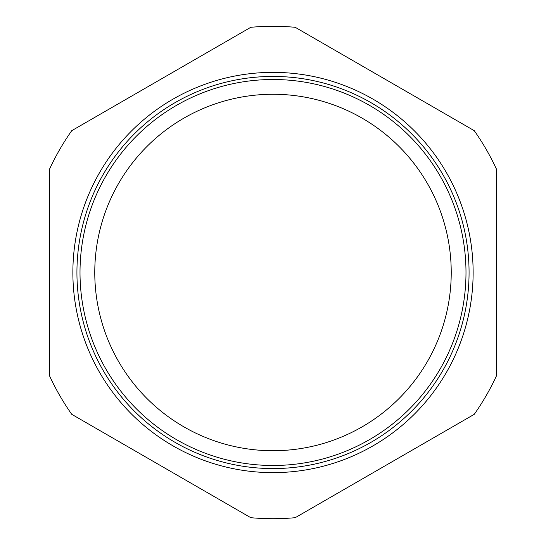 <?xml version="1.0" encoding="UTF-8"?>
<svg xmlns="http://www.w3.org/2000/svg" width="546" height="546" viewBox="0 0 546 546"><rect width="100%" height="100%" fill="white"/><g stroke="black" fill="none" stroke-linecap="round" stroke-linejoin="round"><path stroke-width="0.82" d="M273 468.564A196.069 196.069 0 0 0 469.069 272.495A196.069 196.069 0 0 0 273 76.433A196.069 196.069 0 0 0 76.931 272.495A196.069 196.069 0 0 0 273 468.564M295.202 517.697L474.249 414.325A246.205 246.205 0 0 0 496.45 375.866L496.45 169.13A246.205 246.205 0 0 0 474.249 130.671L295.202 27.3A246.205 246.205 0 0 0 250.798 27.3L71.751 130.671A246.205 246.205 0 0 0 49.549 169.13L49.549 375.866A246.205 246.205 0 0 0 71.751 414.325L250.798 517.697A246.205 246.205 0 0 0 295.202 517.697M273 450.73A178.228 178.228 0 0 0 451.228 272.495A178.228 178.228 0 0 0 273 94.267A178.228 178.228 0 0 0 94.772 272.495A178.228 178.228 0 0 0 273 450.73M273 79.504A192.997 192.997 0 0 1 440.137 368.994A192.997 192.997 0 0 1 105.863 368.994A192.997 192.997 0 0 1 273 79.504M273 472.631A200.129 200.129 0 0 0 473.129 272.495A200.129 200.129 0 0 0 273 72.365A200.129 200.129 0 0 0 72.871 272.495A200.129 200.129 0 0 0 273 472.631"/></g></svg>
